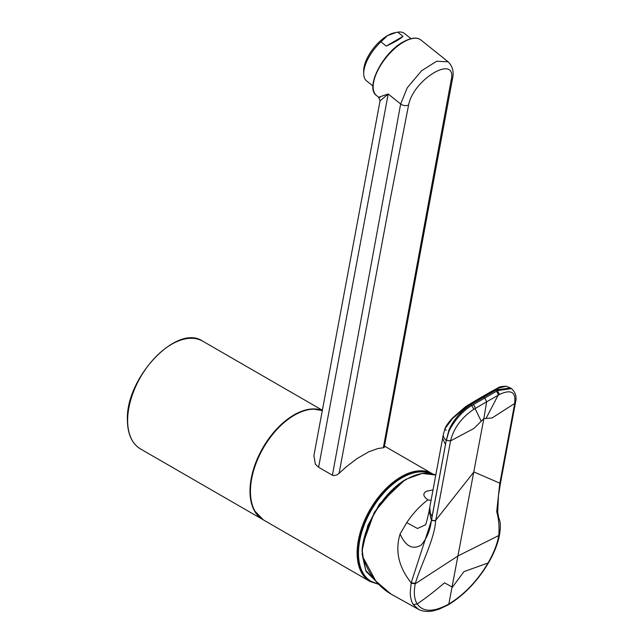 <?xml version="1.0" encoding="UTF-8"?>
<svg xmlns="http://www.w3.org/2000/svg" width="643" height="643" viewBox="0 0 643 643"><rect width="100%" height="100%" fill="white"/><g stroke="black" fill="none" stroke-linecap="round" stroke-linejoin="round"><path stroke-width="0.96" d="M258.791 516.345A62.154 35.887 -60 0 1 254.716 510.904A62.154 35.887 -60 0 1 250.264 491.533A62.154 35.887 -60 0 1 250.272 490.89A62.154 35.887 -60 0 1 313.479 409.109A62.154 35.887 -60 0 1 320.23 409.921M375.375 580.581L365.722 570.381L362.258 554.845M362.965 543.737L374.411 512.149L396.04 486.446M402.992 36.394C400.05 39.086 394.464 42.309 386.218 46.071L402.992 36.394L397.704 32.15A30.35 13.857 -51.3 0 1 404.535 33.524L410.917 38.644M372.94 86.001L366.558 80.889A30.35 13.857 -51.3 0 1 363.697 73.656A30.35 13.857 -51.3 0 1 364.083 69.597A30.35 13.857 -51.3 0 1 380.929 41.835L386.218 46.071M430.288 473.457A61.591 35.558 120 0 0 383.646 492.546A61.591 35.558 120 0 0 358.135 553.044A61.591 35.558 120 0 0 370.89 581.24A61.591 35.558 120 0 0 371.059 581.336M362.25 550.44L363.15 557.569L375.801 581.039L391.008 594.092L418.312 609.234L413.345 604.541C411.56 602.089 410.515 598.223 410.21 592.95L411.166 582.791C398.644 567.118 394.947 550.866 400.083 534.036L406.722 522.655C412.959 513.371 420.016 505.776 427.876 499.876C423.006 496.283 422.58 493.382 426.582 491.172L433.02 489.918M382.915 447.833L384.201 447.536L452.568 78.374A5.843 3.971 8.7 0 1 451.113 80.455C457.647 53.24 413.634 78.655 408.594 105.01L389.328 204.12L339.086 473.361L346.239 466.842L356.978 458.628L368.897 451.74L378.012 448.501L382.915 447.833M380.334 97.189C376.284 98.13 378.904 97.077 388.195 94.007L380.045 100.895L313.888 455.694L315.343 464.198L318.598 467.26L332.399 475.225L333.749 475.627L336.98 474.872L339.086 473.361M427.876 499.876L431.051 500.503M418.312 609.234C422.564 611.501 427.555 612.032 433.294 610.842L439.105 609.178L448.267 604.83L448.83 604.042L483.841 418.641L492.056 417.982L514.705 403.442L499.715 483.93L496.693 511.732C498.743 518.708 499.458 526.496 498.839 535.113L498.775 535.523C497.264 544.026 493.687 553.189 488.029 563.019C477.283 581.007 464.214 594.679 448.83 604.042C433.631 612.337 423.07 612.305 417.162 603.93C414.196 599.075 413.562 592.348 415.257 583.74L415.346 583.314C421.543 563.364 434.403 539.348 435.649 520.918L450.566 440.881L446.355 440.399L448.573 432.578C448.918 430.296 457.591 413.891 471.825 405.452L470.612 404.736A10.417 5.964 -121.3 0 0 470.113 404.447L495.954 389.529L494.692 389.682M400.083 534.036C405.733 546.478 412.83 550.119 421.35 544.951C427.048 537.982 430.392 529.768 431.381 520.324L429.146 510.735C426.952 521.055 425.618 525.813 425.152 525.026L417.46 528.482L406.722 522.655M415.346 583.314L411.166 582.791L431.445 520.436L446.274 440.391L448.951 430.006C450.896 425.61 456.305 414.422 470.612 404.736L475.073 402.172A10.417 5.94 -120.5 0 0 474.534 401.843L473.328 401.947M429.146 510.735L429.797 507.214L430.312 513.018L432.064 516.65L431.445 520.436L435.649 520.918M413.345 604.541L417.162 603.93C425.401 598.392 434.531 591.351 444.554 582.807L452.415 587.188L463.957 571.603L488.479 562.858C494.306 552.779 498.012 543.287 499.595 534.389L499.595 534.389A3.046 2.09 -170.2 0 1 498.775 535.523L458.266 555.793L415.257 583.74L411.078 583.241M515.469 402.542A3.046 2.066 -169.4 0 1 515.445 402.799L515.533 402.293A3.046 2.098 -170.3 0 1 514.705 403.442L514.93 398.097C514.44 396.401 514.344 387.48 499.426 394.505L486.655 401.803L483.841 418.641L473.811 428.511L450.566 440.881M475.073 402.172L492.104 392.334A10.417 6.084 60.5 0 0 491.565 392.013L490.553 391.925L498.003 387.882C499.048 386.853 501.789 386.306 506.234 386.242L499.04 387.938L495.954 389.529A10.417 6.052 -118.7 0 1 496.436 389.827L510.454 387.97L511.474 388.605L497.497 390.631L499.426 394.505M468.908 404.568L470.113 404.447L466.762 406.577L452.616 418.44L444.9 428.793L446.17 430.376M446.435 439.876A3.046 2.033 -168.6 0 0 450.663 440.415C453.998 427.772 461.698 417.411 473.762 409.326L486.655 401.803L484.798 398.033L471.825 405.452L473.762 409.326M486.108 418.28L498.108 395.252A3.046 1.792 -119.8 0 0 496.203 391.394L497.497 390.631L496.436 389.827L492.104 392.334M496.203 391.394L484.798 398.033L483.062 396.868L481.84 396.964L490.553 391.925M481.165 421.141L475.105 408.53A3.046 1.728 -120.2 0 0 473.176 404.688M363.697 73.656L363.673 70.939A27.938 12.756 -51.3 0 1 387.552 35.582A27.938 12.756 -51.3 0 1 394.191 32.873L397.704 32.15M380.929 41.835L387.552 35.582L396.249 32.439M383.316 447.825L451.113 80.455M448.107 61.792L436.645 61.254L421.655 70.698L407.276 87.729L400.661 104.005L332.399 475.225M376.501 95.534C364.87 87.721 382.633 53.152 402.783 42.116C411.062 37.607 417.13 36.916 420.988 40.051A35.558 16.236 128.7 0 0 403.265 42.221A35.558 16.236 128.7 0 0 377.843 70.352A35.558 16.236 128.7 0 0 376.501 95.534L378.719 97.31L380.045 100.895M140.528 448.967C132.04 443.742 127.668 434.298 127.418 420.626C125.12 378.397 176.849 323.148 202.754 341.192A62.226 35.928 120 0 0 154.802 357.862A62.226 35.928 120 0 0 127.636 420.482A62.226 35.928 120 0 0 127.636 420.932A62.226 35.928 120 0 0 140.528 448.967L263.108 519.737A62.226 35.928 -60 0 1 262.883 519.608A62.226 35.928 -60 0 1 249.99 491.429A62.226 35.928 -60 0 1 249.99 491.123A62.226 35.928 -60 0 1 275.421 430.384A62.226 35.928 -60 0 1 322.32 410.483M430.071 473.425A61.591 35.558 120 0 0 402.414 477.58A61.591 35.558 120 0 0 358.472 553.237A61.591 35.558 120 0 0 371.228 581.433L370.89 581.24M362.266 551.003A62.982 36.362 -60 0 1 406.561 479.284A62.982 36.362 -60 0 1 406.826 479.131A62.982 36.362 -60 0 1 435.793 475.04M313.479 409.109L322.304 410.564A62.226 35.928 120 0 0 275.726 430.802A62.226 35.928 120 0 0 250.44 491.051A62.226 35.928 120 0 0 250.44 491.389A62.226 35.928 120 0 0 263.333 519.874L370.014 581.465A62.226 35.928 -60 0 1 357.122 552.98A62.226 35.928 -60 0 1 357.122 552.659A62.226 35.928 -60 0 1 384.418 490.215A62.226 35.928 -60 0 1 432.241 473.682L432.731 473.971M406.898 479.091L406.28 479.437M499.619 534.164A3.046 2.09 -170.2 0 1 499.595 534.389L498.839 535.113M499.667 533.947C501.355 521.216 499.386 520.918 498.55 516.715L497.706 512.27L498.478 495.464L500.535 482.837L499.715 483.93M431.582 519.705A3.046 2.066 -169.4 0 0 435.785 520.195L473.899 471.954L499.852 483.198A3.046 2.066 -169.4 0 0 500.672 482.105L500.535 482.837M432.064 516.65L445.486 444.546L442.617 438.389L429.797 507.214M442.617 438.389L443.413 434.17A10.417 7.073 -169.1 0 0 446.274 440.391L445.486 444.546M500.672 482.105L515.445 402.799A3.046 2.066 -169.4 0 1 514.625 403.9M499.04 387.938L497.61 388.203M465.749 406.593A2.033 0.876 55.7 0 1 465.894 406.416L465.894 406.416A2.033 0.876 55.7 0 1 466.762 406.577M452.616 418.44L452.664 417.91M375.729 581.023L366.004 571.41L362.065 553.502M362.13 550.521L367.756 525.644L379.483 503.999L403.82 480.908M408.594 105.01A5.843 3.85 -169.6 0 1 400.661 104.005L388.195 94.007L318.598 467.26M391.008 594.1C378.108 586.472 368.76 574.271 362.957 557.497L362.033 550.689C363.842 524.117 384.241 491.204 406.44 479.091L422.041 473.449L435.793 475.032M202.754 341.192L322.36 410.242M384.466 446.097L432.241 473.682M263.333 519.874L254.716 510.904M378.566 584.262L370.014 581.465M448.267 604.83C464.101 595.201 477.5 581.216 488.479 562.858M506.234 386.242L510.454 387.97M443.413 434.17L444.9 428.793C445.294 427.949 445.575 425.754 452.519 417.95L465.894 406.416L482.057 396.779M515.533 402.293C516.908 396.827 515.557 392.262 511.474 388.605M371.228 581.433L378.389 584.077M420.988 40.051L448.091 61.776C452.551 66.092 454.038 71.622 452.568 78.374"/></g></svg>
